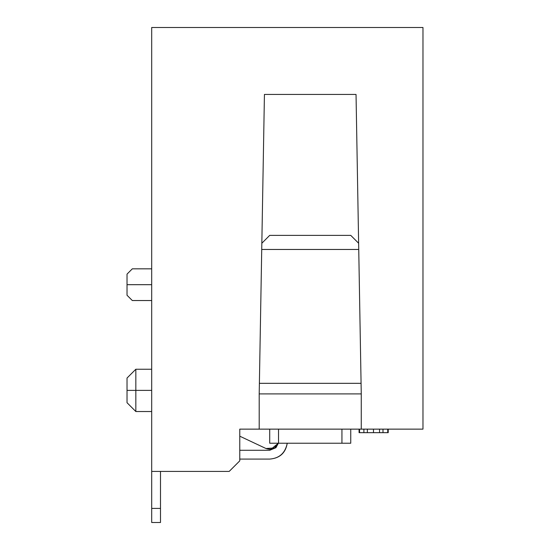 <?xml version="1.0" encoding="UTF-8"?>
<svg xmlns="http://www.w3.org/2000/svg" width="550" height="550" viewBox="0 0 550 550"><rect width="100%" height="100%" fill="white"/><g stroke="black" fill="none" stroke-linecap="round" stroke-linejoin="round"><path stroke-width="0.82" d="M422.971 27.5L422.971 429.138L422.971 27.5L151.69 27.5L422.971 27.5M259.201 393.903L361.261 393.903L361.261 429.138L422.971 429.138L361.261 429.138L361.261 393.903L259.201 393.903L264.433 94.442L356.036 94.442L361.261 393.903L356.036 94.442L264.433 94.442L259.201 393.903L259.201 429.138L259.201 393.903M151.69 27.5L151.69 471.412L229.199 471.412L239.772 460.845L239.772 429.138L361.261 429.138L239.772 429.138L239.772 460.845L229.199 471.412L151.69 471.412L151.69 27.5M359.556 432.658L359.556 429.138L359.556 432.658L363.901 432.658L363.901 429.138L363.901 432.658L367.345 432.658L367.345 429.138L367.345 432.658L373.478 432.658L373.478 429.138L373.478 432.658L379.548 432.658L379.548 429.138L379.548 432.658L382.993 432.658L382.993 429.138L382.993 432.658L359.074 432.658L359.074 429.138L359.074 432.658M387.743 432.658L382.993 432.658L387.743 432.658L387.743 429.138L387.743 432.658L388.224 432.658L388.224 429.138L388.224 432.658M278.527 443.231L278.527 429.138L278.527 443.231L341.942 443.231L341.942 429.138L341.942 443.231L350.749 443.231L350.749 429.138L350.749 443.231L269.713 443.231L269.713 429.138L269.713 443.231L278.527 443.231M261.834 243.244L269.713 235.366L261.834 243.244M350.749 235.366L358.627 243.244L350.749 235.366L269.713 235.366L350.749 235.366M259.387 383.336L361.075 383.336L259.387 383.336M358.737 249.459L261.724 249.459L358.737 249.459M265.966 448.511L239.772 436.184L265.966 448.511L274.436 447.975L278.101 443.231C275.784 448.614 271.734 450.374 265.966 448.511L274.436 447.975L275.921 446.793L274.436 447.975L265.966 448.511M151.69 284.687L132.316 284.687C132.316 305.133 132.316 305.133 132.316 284.687L151.69 284.687M132.316 284.687C132.316 264.248 132.316 264.248 132.316 284.687C132.316 305.133 132.316 305.133 132.316 284.687L127.029 284.687C127.029 298.32 127.029 298.313 127.029 284.687C127.029 298.32 127.029 298.313 127.029 284.687C127.029 271.061 127.029 271.061 127.029 284.687L132.316 284.687C132.316 264.248 132.316 264.248 132.316 284.687C132.316 264.248 132.316 264.248 132.316 284.687M135.836 390.383L151.69 390.383L135.836 390.383L135.836 411.524L135.836 369.243L135.836 390.383L127.029 390.383C127.029 374.481 127.029 374.481 127.029 390.383L135.836 390.383M151.69 369.243L135.836 369.243L135.836 390.335M151.69 411.524L135.836 411.524L127.029 402.71L127.029 390.383C127.029 406.285 127.029 406.278 127.029 390.383L127.029 378.049L135.836 369.243M151.69 300.541L132.316 300.541L127.029 295.254L127.029 274.12L132.316 268.833L151.69 268.833M160.497 508.406L160.497 522.5L160.497 508.406L151.69 508.406L151.69 471.412L151.69 522.5L151.69 508.406L151.69 522.5L160.497 522.5L151.69 522.5L160.497 522.5L151.69 522.5L151.69 508.406L160.497 508.406L160.497 471.412L160.497 508.406M269.713 459.085L239.772 459.085L269.713 459.085C279.737 458.267 285.581 452.98 287.244 443.231C285.581 452.98 279.737 458.267 269.713 459.085C279.428 458.315 285.264 453.035 287.244 443.231C285.264 453.035 279.428 458.322 269.713 459.085L239.772 459.085M269.713 450.278L275.942 447.693L278.348 443.231L269.713 450.278L239.772 450.278L269.713 450.278L239.772 450.278L269.713 450.278L278.348 443.231L269.713 450.278"/></g></svg>
